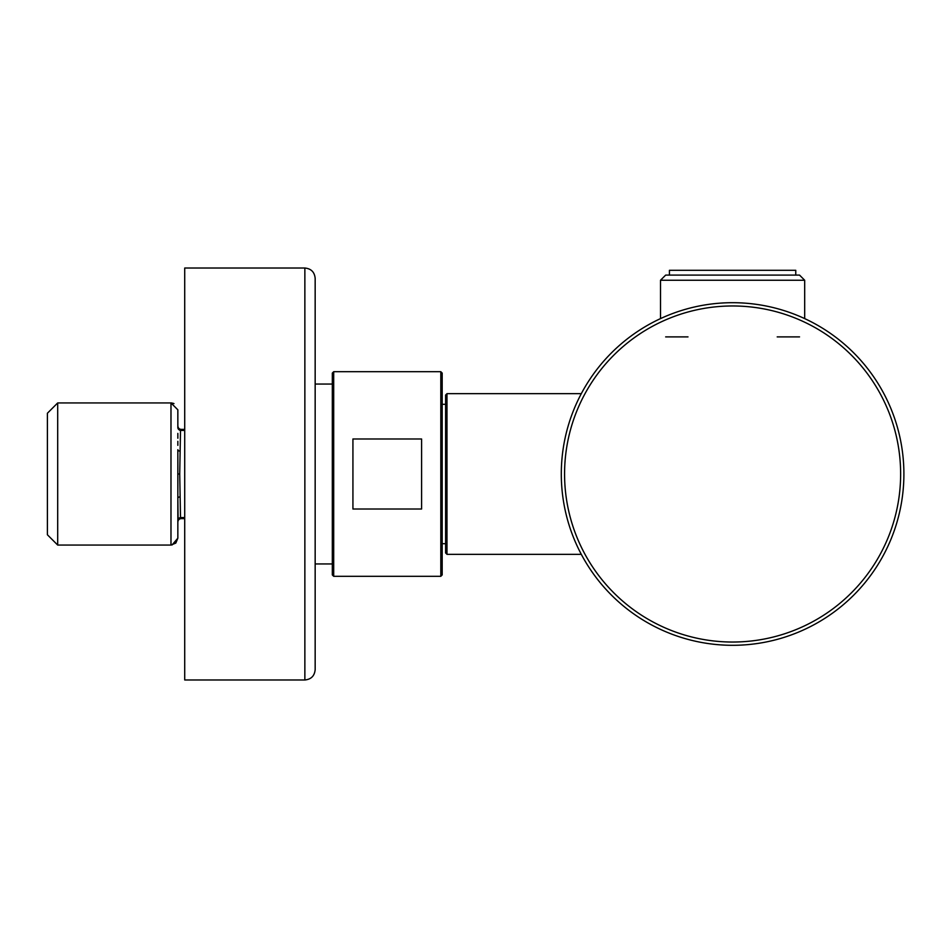 <?xml version="1.0" encoding="UTF-8"?>
<svg xmlns="http://www.w3.org/2000/svg" width="948" height="948" viewBox="0 0 948 948"><rect width="100%" height="100%" fill="white"/><g stroke="black" fill="none" stroke-linecap="round" stroke-linejoin="round"><path stroke-width="1.42" d="M732.603 302.696A171.304 171.304 0 0 0 561.299 474A171.304 171.304 0 0 0 732.603 645.304A171.304 171.304 0 0 0 903.894 474A171.304 171.304 0 0 0 732.603 302.696A171.304 171.304 0 0 0 561.299 474A171.304 171.304 0 0 0 732.603 645.304M669.43 275.098L669.43 270.298L795.763 270.298L795.763 275.098M799.543 275.098L665.662 275.098L799.543 275.098L804.686 280.252L804.686 318.611M665.662 275.098L660.507 280.252L804.686 280.252M799.543 336.896L777.194 336.896M687.999 336.896L665.662 336.896M446.982 393.669L445.607 395.043L445.607 552.957L446.982 554.331L446.982 393.669L581.302 393.669M440.808 576.301L442.183 574.926L442.183 373.074L440.808 371.699L440.808 576.301L333.696 576.301L333.696 371.699L440.808 371.699M333.696 576.301L332.321 574.926L332.321 373.074L333.696 371.699M421.587 474L421.587 509.017L352.929 509.017L352.929 438.983L421.587 438.983L421.587 474M184.718 679.977L184.718 268.023L304.865 268.023L304.865 679.977L184.718 679.977M332.321 384.059L315.163 384.059L315.163 278.333L315.163 669.667C314.546 675.924 311.122 679.361 304.865 679.977C311.122 679.361 314.546 675.924 315.163 669.667M315.163 572.865L315.163 375.135M178.082 427.169L177.845 426.126A3.437 3.437 0 0 0 177.857 426.138L177.845 427.524A3.437 2.986 180 0 0 180.511 430.428L179.717 474L180.511 517.572L181.281 518.627L184.718 518.627L181.281 518.627A3.437 3.437 0 0 0 177.845 522.064L177.845 520.476L177.845 522.064A3.437 3.437 180 0 1 181.281 518.627A3.437 3.437 0 0 0 177.904 521.471M177.845 433.994L177.845 437.538M177.845 441.318L177.845 445.347M179.978 451.212A3.437 1.647 180 0 1 177.845 449.696L177.845 522.064A3.437 3.437 180 0 1 181.258 518.627M177.845 521.329L177.845 517.94M179.978 496.788A3.437 1.647 180 0 0 177.845 498.304L177.845 515.748M177.845 517.798L177.845 520.476A3.437 2.986 180 0 1 180.511 517.572L184.718 517.572M177.845 433.402L177.845 438.071M177.869 426.339A3.437 3.437 0 0 0 181.281 429.373L184.718 429.373L181.281 429.373L180.511 430.428L184.718 430.428L182.052 430.428M170.984 413.233L170.984 474L170.984 402.936L57.698 402.936L57.698 545.064L47.4 534.767L47.4 474L47.4 534.767M47.4 413.233L47.4 474L47.4 413.233L57.698 402.936M172.038 403.019L170.984 402.936L177.845 409.809L177.845 425.936A3.437 3.437 0 0 0 181.281 429.373A3.437 3.437 0 0 1 178.129 427.299L177.845 425.936A3.437 3.437 0 0 0 181.258 429.373M178.129 520.701L177.845 498.304L177.845 538.191L175.795 543.086L170.984 545.064L170.984 474L170.984 534.767M315.163 384.059L315.163 278.333C314.546 272.076 311.122 268.639 304.865 268.023C311.122 268.639 314.546 272.076 315.163 278.333M177.904 426.529A3.437 3.437 0 0 0 178.129 427.299M177.845 504.36L177.845 505.367M732.603 305.967A168.033 168.033 0 0 0 564.57 474A168.033 168.033 0 0 0 732.603 642.033A168.033 168.033 0 0 0 900.636 474A168.033 168.033 0 0 0 732.603 305.967M177.774 474L179.717 474M660.507 280.252L660.507 318.611M581.302 554.331L446.982 554.331M445.607 404.31L442.183 404.31M445.607 543.69L442.183 543.69M332.321 563.942L315.163 563.942M177.845 522.052L178.082 520.831M170.984 545.064L57.698 545.064M177.845 425.948L177.904 426.588M173.057 403.256L173.982 403.623M177.845 433.615L177.845 438.26M172.05 544.981L177.845 538.191"/></g></svg>
